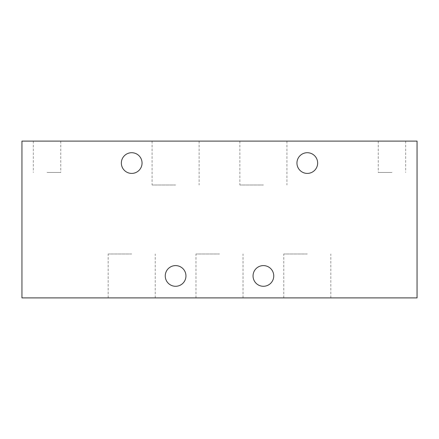 <?xml version="1.0" encoding="UTF-8"?>
<svg xmlns="http://www.w3.org/2000/svg" width="439" height="439" viewBox="0 0 439 439"><rect width="100%" height="100%" fill="white"/><g stroke="black" fill="none" stroke-linecap="round" stroke-linejoin="round"><path stroke-width="0.33" stroke-dasharray="2.19 1.65" d="M307.3 173.405A10.349 10.349 0 0 1 296.951 163.056A10.349 10.349 0 0 1 307.3 152.712A10.349 10.349 0 0 1 317.649 163.056A10.349 10.349 0 0 1 307.3 173.405M131.7 173.405A10.349 10.349 0 0 1 121.351 163.056A10.349 10.349 0 0 1 131.7 152.712A10.349 10.349 0 0 1 142.049 163.056A10.349 10.349 0 0 1 131.7 173.405M263.4 286.288A10.349 10.349 0 0 1 253.051 275.944A10.349 10.349 0 0 1 263.4 265.595A10.349 10.349 0 0 1 273.749 275.944A10.349 10.349 0 0 1 263.4 286.288M175.6 286.288A10.349 10.349 0 0 1 165.251 275.944A10.349 10.349 0 0 1 175.6 265.595A10.349 10.349 0 0 1 185.949 275.944A10.349 10.349 0 0 1 175.6 286.288M131.7 253.994L108.181 253.994L131.7 253.994M131.7 297.894L108.181 297.894L131.7 297.894M219.5 253.994L195.981 253.994L219.5 253.994M219.5 297.894L195.981 297.894L219.5 297.894M307.3 253.994L283.781 253.994L307.3 253.994M307.3 297.894L283.781 297.894L307.3 297.894M391.967 172.467L378.248 172.467L391.967 172.467M391.967 141.106L378.248 141.106L391.967 141.106M263.4 185.006L239.881 185.006L263.4 185.006M263.4 141.106L239.881 141.106L263.4 141.106M175.6 185.006L152.081 185.006L175.6 185.006M175.6 141.106L152.081 141.106L175.6 141.106M47.033 172.467L60.752 172.467L47.033 172.467M47.033 141.106L60.752 141.106L47.033 141.106M21.95 297.894L417.05 297.894L417.05 141.106L21.95 141.106L21.95 297.894M108.181 297.894L108.181 253.994M195.981 297.894L195.981 253.994M283.781 297.894L283.781 253.994M378.248 141.106L378.248 172.467M239.881 141.106L239.881 185.006M152.081 141.106L152.081 185.006M33.315 141.106L33.315 172.467M155.219 297.894L155.219 253.994M243.019 297.894L243.019 253.994M330.819 297.894L330.819 253.994M405.685 141.106L405.685 172.467M286.919 141.106L286.919 185.006M199.119 141.106L199.119 185.006M60.752 141.106L60.752 172.467"/><path stroke-width="0.66" d="M307.3 152.712A10.349 10.349 0 0 0 296.951 163.056A10.349 10.349 0 0 0 307.3 173.405A10.349 10.349 0 0 0 317.649 163.056A10.349 10.349 0 0 0 307.3 152.712M131.7 152.712A10.349 10.349 0 0 0 121.351 163.056A10.349 10.349 0 0 0 131.7 173.405A10.349 10.349 0 0 0 142.049 163.056A10.349 10.349 0 0 0 131.7 152.712M263.4 265.595A10.349 10.349 0 0 0 253.051 275.944A10.349 10.349 0 0 0 263.4 286.288A10.349 10.349 0 0 0 273.749 275.944A10.349 10.349 0 0 0 263.4 265.595M175.6 265.595A10.349 10.349 0 0 0 165.251 275.944A10.349 10.349 0 0 0 175.6 286.288A10.349 10.349 0 0 0 185.949 275.944A10.349 10.349 0 0 0 175.6 265.595M417.05 141.106L417.05 297.894L21.95 297.894L21.95 141.106L417.05 141.106"/></g></svg>
